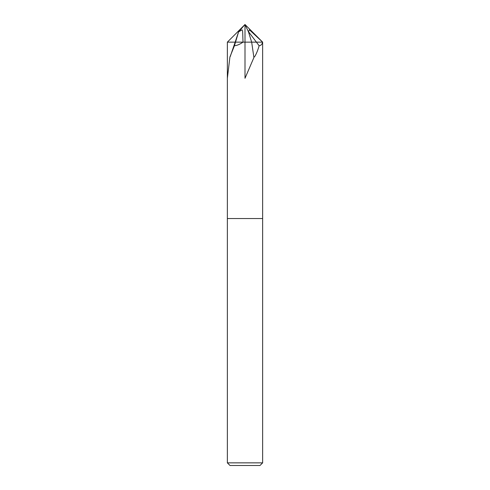 <?xml version="1.0" encoding="UTF-8"?>
<svg xmlns="http://www.w3.org/2000/svg" width="490" height="490" viewBox="0 0 490 490"><rect width="100%" height="100%" fill="white"/><g stroke="black" fill="none" stroke-linecap="round" stroke-linejoin="round"><path stroke-width="0.73" d="M229.914 56.975L227.36 78.29L227.36 42.14L227.36 218.54L262.64 218.54L262.64 462.854L227.36 462.854L230.006 465.5L259.994 465.5L262.64 462.854M245 218.54L262.64 218.54L245 218.54M262.64 78.063L262.64 42.14L245 24.5L238.581 31.887L242.097 29.823L242.66 31.507L243.016 42.14L262.64 42.14L262.64 218.54M259.124 45.742L256.405 42.14L262.53 42.14C262.15 44.345 261.017 45.546 259.124 45.742C257.924 50.035 256.484 53.594 254.825 56.417L254.151 56.975L245 78.29L245 24.5L248.43 31.752L249.459 29.823L262.64 42.14M245 24.5L227.36 42.14L243.016 42.14C239.855 44.345 236.995 45.546 234.434 45.742L238.581 31.887M254.151 56.975L253.869 57.269L251.67 42.14L235.169 42.14L238.612 31.752M234.434 45.742L229.92 56.975M230.239 56.552L235.169 42.14M248.43 31.752L251.664 42.14L256.405 42.14L248.65 31.887M227.36 218.54L227.36 462.854"/></g></svg>
